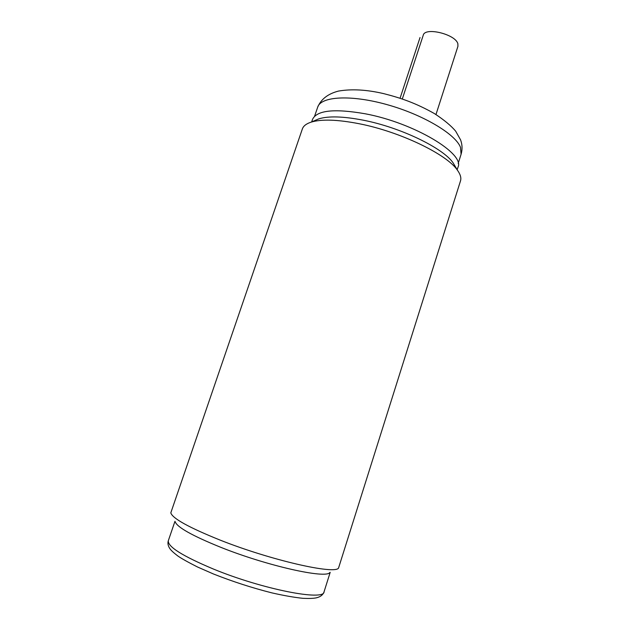 <?xml version="1.0" encoding="UTF-8"?>
<svg xmlns="http://www.w3.org/2000/svg" width="630" height="630" viewBox="0 0 630 630"><rect width="100%" height="100%" fill="white"/><g stroke="black" fill="none" stroke-linecap="round" stroke-linejoin="round"><path stroke-width="0.94" d="M457.175 169.761L457.963 167.265C465.176 153.783 414.249 122.937 365.321 113.802C334.333 108.399 316.732 110.274 312.511 119.44L311.661 121.921M455.403 166.753L453.206 163.012C443.441 148.231 400.656 127.41 363.187 120.172C343.318 116.345 328.545 115.896 318.859 118.842L314.866 120.543M359.25 123.748C337.562 119.535 321.528 118.991 311.149 122.133C306.306 123.708 303.377 125.976 302.361 128.945L170.801 512.875C172.596 518.514 189.039 527.578 220.106 540.091C271.05 560.338 335.152 574.804 338.546 568.032L460.491 180.936C461.436 177.944 460.42 174.376 457.451 170.234C447.048 154.445 400.192 131.725 359.25 123.748M329.821 572.536C326.104 578.986 267.238 565.937 220.65 547.265C192.15 535.705 176.983 527.176 175.148 521.687M402.31 98.981L423.234 35.248C424.856 26.744 455.647 34.248 457.868 43.777L457.939 46.273L435.976 114.526M420.029 37.532L400.074 98.225M174.967 521.309L168.336 540.666C167.446 546.572 182.464 556.03 213.389 569.032C262.663 589.365 324.363 601.256 324.041 591.861L330.191 572.347M317.709 107.108C320.867 96.406 350.611 94.461 386.725 104.541C422.824 114.518 455.419 134.009 460.491 147.318L461.089 154.255C462.514 149.365 462.333 144.553 460.554 139.821L455.703 131.237C451.261 125.858 444.166 119.968 434.424 113.581C416.076 103.233 401.326 98.099 383.646 93.618C366.684 89.657 351.627 88.814 338.475 91.082C328.049 93.76 321.127 99.099 317.709 107.108L314.575 116.266M318.859 118.842L311.149 122.133M168.336 540.666C167.564 543.013 167.942 545.454 169.47 547.99C170.257 549.1 170.675 550.502 177.747 555.912C181.377 558.479 187.976 562.173 197.536 567L213.31 573.922M324.041 591.861C322.969 594.893 320.402 596.894 316.339 597.838C313.504 598.437 309.094 598.595 303.109 598.335C294.557 597.476 284.193 595.665 272.018 592.909C252.346 587.947 232.848 581.648 213.539 574.017M453.206 163.012L457.451 170.234M458.183 163.477L461.089 154.255"/></g></svg>
